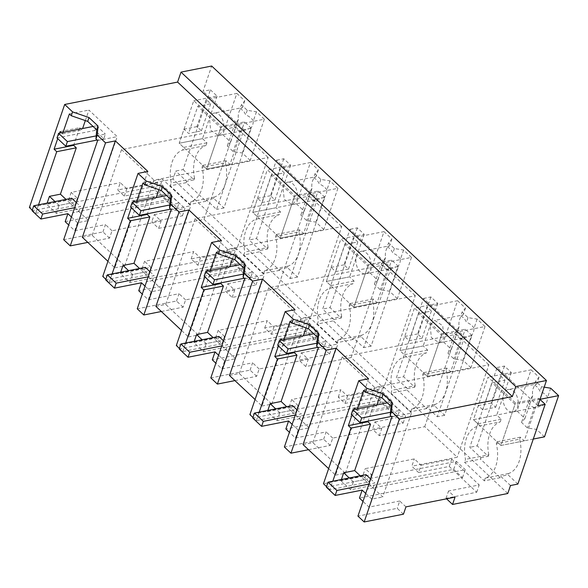 <?xml version="1.0" encoding="UTF-8"?>
<svg xmlns="http://www.w3.org/2000/svg" width="588" height="588" viewBox="0 0 588 588"><rect width="100%" height="100%" fill="white"/><g stroke="black" fill="none" stroke-linecap="round" stroke-linejoin="round"><path stroke-width="0.44" stroke-dasharray="2.94 2.21" d="M403.449 514.184L397.216 508.333L357.945 516.117M405.955 506.871L399.722 501.02L397.216 508.333M446.549 498.822L446.02 498.323L476.706 492.244L449.239 466.446L418.553 472.524L421.059 465.218L414.342 458.905L365.244 468.636L371.66 474.656L340.974 480.741L341.393 479.529M421.059 465.218L451.746 459.132L479.205 484.931L448.526 491.017L455.046 497.139M399.722 501.02L369.036 507.099L362.98 501.41M340.974 480.741L350.602 489.782L453.693 469.349L462.528 477.64L359.43 498.073M446.02 498.323L448.526 491.017M507.775 493.508L172.997 179.039L175.731 171.057L183.096 169.601L210.408 89.832L203.044 91.287L211.687 66.032M418.553 472.524L411.835 466.218L414.342 458.905M172.997 179.039L117.769 189.983L124.288 196.113L154.975 190.027L182.442 215.825L151.755 221.911L158.62 228.357L204.036 219.361L236.552 249.9L191.137 258.904L197.855 265.217L228.541 259.132L256.008 284.93L225.322 291.016L232.186 297.462L277.602 288.458L310.119 319.005L264.703 328.008L271.421 334.322L302.107 328.236L329.574 354.035L298.888 360.121L305.753 366.567L351.168 357.563L383.685 388.109L338.269 397.113L344.987 403.427L375.673 397.341L403.14 423.139L372.454 429.225L379.319 435.671L424.734 426.668L441.066 442.007L457.251 457.214L411.835 466.218M214.297 197.09L190.982 201.713A29.65 19.095 78.8 0 0 202.051 167.359L225.373 162.736A29.65 19.095 78.8 0 1 214.297 197.09L213.826 198.472L223.947 207.976L251.26 128.206L243.895 129.669L216.582 209.431L206.461 199.927L206.006 201.258L186.212 182.662L186.668 181.332L175.731 171.057M243.895 129.669L203.044 91.287M537.814 405.757L497.11 367.522L469.797 447.292L480.933 457.751L480.477 459.081L464.52 462.241L465.505 459.368A29.65 19.095 78.8 0 1 476.956 426.484L500.278 421.861L501.189 419.2L496.772 415.055L473.458 419.678L478.279 405.588L482.792 409.821L495.677 407.271L491.164 403.03L500.454 375.908L504.967 380.149L492.075 382.7L482.792 409.821M510.502 485.526L500.726 476.346L500.27 477.676L480.477 459.081M434.995 404.404L411.681 409.027A29.65 19.095 78.8 0 0 422.75 374.674L446.071 370.05A29.65 19.095 78.8 0 1 434.995 404.404L434.525 405.779L444.646 415.29L471.958 335.52L464.594 336.975L423.544 298.417L396.231 378.187L407.366 388.646L406.911 389.976L390.954 393.137L391.939 390.263A29.65 19.095 78.8 0 1 403.39 357.379L426.712 352.756L427.623 350.095L423.206 345.95L399.891 350.573L404.713 336.483L409.226 340.717L422.11 338.166L417.598 333.925L426.888 306.804L431.401 311.045L418.509 313.595L409.226 340.717M464.594 336.975L437.281 416.745L427.16 407.241L426.704 408.572L406.911 389.976M287.863 266.195L264.549 270.818A29.65 19.095 78.8 0 0 275.618 236.464L298.939 231.841A29.65 19.095 78.8 0 1 287.863 266.195L287.392 267.569L297.513 277.08L324.826 197.311L317.461 198.766L276.411 160.208L249.099 239.977L260.234 250.437L259.778 251.767L243.822 254.927L244.806 252.061A29.65 19.095 78.8 0 1 256.258 219.17L279.579 214.546L280.491 211.886L276.073 207.74L252.759 212.364L257.581 198.274L262.094 202.515L274.978 199.957L270.465 195.716L279.756 168.594L284.269 172.835L271.377 175.393L262.094 202.515M317.461 198.766L290.149 278.536L280.028 269.032L279.572 270.362L259.778 251.767M361.429 335.3L338.115 339.923A29.65 19.095 78.8 0 0 349.184 305.569L372.505 300.946A29.65 19.095 78.8 0 1 361.429 335.3L360.959 336.674L371.079 346.185L398.392 266.415L391.027 267.871L349.978 229.313L322.665 309.082L333.8 319.541L333.345 320.872L317.388 324.032L318.373 321.158A29.65 19.095 78.8 0 1 329.824 288.274L353.145 283.651L354.057 280.99L349.639 276.845L326.325 281.468L331.147 267.378L335.66 271.612L348.544 269.061L344.031 264.82L353.322 237.699L357.835 241.94L344.943 244.49L335.66 271.612M391.027 267.871L363.715 347.64L353.594 338.137L353.138 339.467L333.345 320.872M517.866 484.071L508.091 474.884L500.726 476.346M539.982 399.421L538.806 398.311L515.485 402.934L488.018 377.136L473.458 419.678L477.868 423.823L476.956 426.484M508.561 473.509L485.247 478.132A29.65 19.095 78.8 0 0 496.316 443.778L519.638 439.155A29.65 19.095 78.8 0 1 508.561 473.509L508.091 474.884M519.638 439.155L520.314 437.171L524.239 440.853L538.806 398.311M391.902 416.929L411.468 413.048L382.744 496.948L373.13 487.922L465.255 469.658L462.528 477.64M363.627 390.366L383.192 386.485L411.468 413.048M369.036 507.099L371.77 499.124L382.744 496.948M449.239 466.446L451.746 459.132M476.706 492.244L479.205 484.931M371.77 499.124L365.707 493.435M350.602 489.782L353.337 481.807L364.303 479.632L373.13 487.922L367.191 489.098L373.13 487.922L364.303 479.632L456.428 461.367L465.255 469.658M453.693 469.349L456.428 461.367M353.337 481.807L349.25 477.97M371.66 474.656L369.154 481.969L329.883 489.753L332.801 481.227M369.154 481.969L362.745 475.949L365.244 468.636M362.745 475.949L323.466 483.733M368.566 378.753L335.564 475.141L328.641 468.636M303.048 444.594L312.867 442.646L345.384 473.193L335.564 475.141M345.384 473.193L374.74 387.441L488.885 364.817L457.251 457.214M424.734 426.668L456.369 334.271L488.885 364.817M308.494 449.71L330.228 445.403L332.727 438.089L381.825 428.358L374.96 421.912L372.454 429.225M379.319 435.671L381.825 428.358M312.867 442.646L342.223 356.894L456.369 334.271M403.14 423.139L405.639 415.826L374.96 421.912M375.673 397.341L378.18 390.028L405.639 415.826M344.987 403.427L347.493 396.114L378.18 390.028M338.269 397.113L340.775 389.8L347.493 396.114M252.958 417.495L256.317 420.648L295.588 412.864L289.178 406.845L249.9 414.628M295 309.648L261.998 406.036L255.074 399.531M229.482 375.489L239.301 373.542L271.818 404.088L261.998 406.036M271.818 404.088L301.174 318.336L415.319 295.713L383.685 388.109M289.178 406.845L291.677 399.531L340.775 389.8M351.168 357.563L382.803 265.166L415.319 295.713M234.928 380.605L256.662 376.298L259.161 368.985L308.259 359.253L301.394 352.807L298.888 360.121M305.753 366.567L308.259 359.253M239.301 373.542L268.657 287.789L382.803 265.166M329.574 354.035L332.073 346.722L301.394 352.807M302.107 328.236L304.613 320.923L332.073 346.722M271.421 334.322L273.927 327.009L304.613 320.923M264.703 328.008L267.209 320.695L273.927 327.009M179.391 348.397L182.75 351.55L222.021 343.76L215.612 337.74L176.334 345.524M221.433 240.543L188.432 336.931L181.508 330.427M155.916 306.385L165.735 304.444L198.252 334.984L188.432 336.931M198.252 334.984L227.607 249.231L341.753 226.608L310.119 319.005M215.612 337.74L218.111 330.427L267.209 320.695M277.602 288.458L309.237 196.061L341.753 226.608M161.362 311.5L183.096 307.193L185.595 299.88L234.693 290.149L227.828 283.703L225.322 291.016M232.186 297.462L234.693 290.149M165.735 304.444L195.091 218.692L309.237 196.061M256.008 284.93L258.507 277.617L227.828 283.703M228.541 259.132L231.047 251.818L258.507 277.617M197.855 265.217L200.361 257.904L231.047 251.818M191.137 258.904L193.643 251.59L200.361 257.904M105.825 279.293L109.184 282.446L148.455 274.655L142.046 268.635L102.768 276.419M147.867 171.439L114.866 267.827L107.942 261.322M82.349 237.28L92.169 235.34L124.685 265.879L114.866 267.827M124.685 265.879L154.041 180.126L268.187 157.503L236.552 249.9M142.046 268.635L144.545 261.322L193.643 251.59M204.036 219.361L235.67 126.957L268.187 157.503M87.796 242.403L109.53 238.089L112.029 230.783L161.127 221.044L154.262 214.598L151.755 221.911M158.62 228.357L161.127 221.044M92.169 235.34L121.525 149.587L235.67 126.957M182.442 215.825L184.941 208.512L154.262 214.598M154.975 190.027L157.481 182.714L184.941 208.512M124.288 196.113L126.795 188.799L157.481 182.714M126.795 188.799L120.275 182.67L117.769 189.983M65.165 221.661L168.264 201.221L159.436 192.93L56.338 213.363L46.709 204.323L77.395 198.244L71.177 192.401L120.275 182.67M71.177 192.401L68.678 199.714L29.4 207.498M183.096 169.601L194.033 179.869L186.668 181.332M194.033 179.869L194.562 178.333L171.24 182.956A29.65 19.095 78.8 0 1 182.692 150.065L206.013 145.442L206.925 142.788L202.507 138.636L179.193 143.259L184.015 129.169L188.528 133.41L201.412 130.852L196.899 126.611L206.19 99.49L210.702 103.731L197.811 106.288L188.528 133.41M186.212 182.662L170.255 185.823L171.24 182.956M206.006 201.258L190.056 204.418L170.255 185.823M190.982 201.713L190.056 204.418M213.826 198.472L206.461 199.927M223.947 207.976L216.582 209.431M251.26 128.206L244.542 121.892L221.22 126.516L193.753 100.717L179.193 143.259L183.603 147.404L182.692 150.065M210.408 89.832L217.075 96.094L193.753 100.717M497.11 367.522L504.475 366.059L511.34 372.513L488.018 377.136M504.475 366.059L477.162 445.829L469.797 447.292M480.933 457.751L488.297 456.288L477.162 445.829M488.297 456.288L488.826 454.745L465.505 459.368M500.27 477.676L484.321 480.837L464.52 462.241M485.247 478.132L484.321 480.837M423.544 298.417L430.908 296.955L437.773 303.408L414.452 308.031L399.891 350.573L404.301 354.718L403.39 357.379M430.908 296.955L403.596 376.724L396.231 378.187M407.366 388.646L414.731 387.183L403.596 376.724M414.731 387.183L415.26 385.64L391.939 390.263M426.704 408.572L410.755 411.732L390.954 393.137M411.681 409.027L410.755 411.732M434.525 405.779L427.16 407.241M444.646 415.29L437.281 416.745M471.958 335.52L465.24 329.207L441.919 333.83L414.452 308.031M324.826 197.311L318.108 190.997L294.786 195.62L267.32 169.822L290.641 165.199L283.776 158.753L276.411 160.208M283.776 158.753L256.464 238.522L249.099 239.977M260.234 250.437L267.599 248.974L256.464 238.522M267.599 248.974L268.128 247.438L244.806 252.061M279.572 270.362L263.622 273.523L243.822 254.927M264.549 270.818L263.622 273.523M287.392 267.569L280.028 269.032M297.513 277.08L290.149 278.536M398.392 266.415L391.674 260.102L368.353 264.725L340.886 238.926L364.207 234.303L357.342 227.85L349.978 229.313M357.342 227.85L330.03 307.62L322.665 309.082M333.8 319.541L341.165 318.079L330.03 307.62M341.165 318.079L341.694 316.542L318.373 321.158M353.138 339.467L337.189 342.628L317.388 324.032M338.115 339.923L337.189 342.628M360.959 336.674L353.594 338.137M371.079 346.185L363.715 347.64M520.314 437.171L496.992 441.794L500.917 445.476L515.485 402.934M496.316 443.778L496.992 441.794M524.239 440.853L500.917 445.476L473.458 419.678L517.021 411.041L531.133 369.823L500.454 375.908M32.259 210.188L35.618 213.341L38.536 204.815M59.608 133.094L57.712 138.628M61.365 132.748L62.541 133.858L63.041 132.418M109.184 282.446L112.102 273.92M133.175 202.199L131.278 207.733M134.931 201.853L136.107 202.963L136.607 201.522M182.75 351.55L185.668 343.024M206.741 271.303L204.844 276.838M208.497 270.958L209.673 272.068L210.173 270.627M256.317 420.648L259.234 412.122M280.307 340.408L278.411 345.942M282.064 340.062L283.24 341.172L283.739 339.732M329.883 489.753L326.524 486.599M353.873 409.513L351.977 415.047M355.63 409.167L356.806 410.277L357.306 408.829M356.806 410.277L376.371 406.396L376.871 404.956M379.591 397.003L383.192 386.485M354.388 407.999L373.953 404.125L376.371 406.396M373.953 404.125L368.154 421.059M366.015 474.648L364.303 479.632L360.224 475.795M342.223 356.894L374.74 387.441M330.228 445.403L323.65 439.229L284.379 447.012M323.65 439.229L326.156 431.915L295.47 437.994L289.414 432.305M332.727 438.089L326.156 431.915M295.588 412.864L298.094 405.551L267.408 411.637L277.036 420.677L380.135 400.244L388.962 408.535L285.864 428.968M298.094 405.551L291.677 399.531M268.657 287.789L301.174 318.336M256.662 376.298L250.084 370.124L210.813 377.908M250.084 370.124L252.59 362.811L221.904 368.897L215.847 363.2M259.161 368.985L252.59 362.811M222.021 343.76L224.528 336.446L193.842 342.532L203.47 351.573L306.569 331.14L315.396 339.43L212.297 359.863M224.528 336.446L218.111 330.427M195.091 218.692L227.607 249.231M183.096 307.193L176.518 301.019L137.247 308.803M176.518 301.019L179.024 293.706L148.338 299.792L142.281 294.096M185.595 299.88L179.024 293.706M148.455 274.655L150.962 267.349L120.275 273.427L129.904 282.468L233.002 262.035L241.83 270.326L138.731 290.766M150.962 267.349L144.545 261.322M121.525 149.587L154.041 180.126M109.53 238.089L102.951 231.915L63.68 239.698M102.951 231.915L105.458 224.601L74.772 230.687L68.715 224.991M112.029 230.783L105.458 224.601M217.075 96.094L202.507 138.636M194.562 178.333A29.65 19.095 78.8 0 1 206.013 145.442M35.618 213.341L74.889 205.55L68.678 199.714M74.889 205.55L77.395 198.244M202.051 167.359L202.728 165.375L206.653 169.057L221.22 126.516M225.373 162.736L226.049 160.752L229.974 164.434L244.542 121.892M229.974 164.434L206.653 169.057L179.193 143.259L222.756 134.623L236.868 93.411L206.19 99.49M511.34 372.513L496.772 415.055M488.826 454.745A29.65 19.095 78.8 0 1 500.278 421.861M437.773 303.408L423.206 345.95M415.26 385.64A29.65 19.095 78.8 0 1 426.712 352.756M422.75 374.674L423.426 372.689L427.351 376.371L441.919 333.83M446.071 370.05L446.748 368.066L450.673 371.748L465.24 329.207M450.673 371.748L427.351 376.371L399.891 350.573L443.455 341.937L457.567 300.725L426.888 306.804M290.641 165.199L276.073 207.74M268.128 247.438A29.65 19.095 78.8 0 1 279.579 214.546M280.491 211.886L257.169 216.509L256.258 219.17M257.169 216.509L252.759 212.364L267.32 169.822M275.618 236.464L276.294 234.48L280.219 238.162L294.786 195.62M298.939 231.841L299.615 229.857L303.54 233.539L318.108 190.997M303.54 233.539L280.219 238.162L252.759 212.364L296.323 203.727L310.435 162.516L279.756 168.594M364.207 234.303L349.639 276.845M341.694 316.542A29.65 19.095 78.8 0 1 353.145 283.651M354.057 280.99L330.735 285.614L329.824 288.274M330.735 285.614L326.325 281.468L340.886 238.926M349.184 305.569L349.86 303.584L353.785 307.267L368.353 264.725M372.505 300.946L373.182 298.961L377.106 302.644L391.674 260.102M377.106 302.644L353.785 307.267L326.325 281.468L369.889 272.832L384.001 231.621L353.322 237.699M46.709 204.323L47.128 203.11M60.123 131.587L79.689 127.706L73.89 144.648M79.689 127.706L82.107 129.977L82.607 128.537M62.541 133.858L82.107 129.977M85.326 120.584L88.928 110.074L117.203 136.637L88.479 220.537L78.865 211.504L170.99 193.246L168.264 201.221M69.362 113.947L88.928 110.074M97.637 140.51L117.203 136.637M74.772 230.687L77.506 222.705L88.479 220.537M120.275 273.427L120.694 272.215M133.689 200.692L153.255 196.811L147.456 213.745M153.255 196.811L155.673 199.082L156.173 197.641M136.107 202.963L155.673 199.082M158.892 189.689L162.494 179.178L190.769 205.741L162.045 289.634L152.432 280.608L244.557 262.351L241.83 270.326M142.928 183.052L162.494 179.178M171.204 209.615L190.769 205.741M148.338 299.792L151.072 291.81L162.045 289.634M193.842 342.532L194.261 341.319M207.255 269.789L226.821 265.916L221.022 282.85M226.821 265.916L229.239 268.187L229.739 266.746M209.673 272.068L229.239 268.187M232.458 258.793L236.06 248.276L264.335 274.839L235.612 358.739L225.998 349.713L318.123 331.456L315.396 339.43M216.494 252.156L236.06 248.276M244.77 278.719L264.335 274.839M221.904 368.897L224.638 360.914L235.612 358.739M267.408 411.637L267.827 410.424M280.821 338.894L300.387 335.02L294.588 351.955M300.387 335.02L302.805 337.291L303.305 335.851M283.24 341.172L302.805 337.291M306.025 327.898L309.626 317.38L337.902 343.943L309.178 427.844L299.564 418.818L391.689 400.56L388.962 408.535M290.06 321.261L309.626 317.38M318.336 347.824L337.902 343.943M295.47 437.994L298.204 430.019L309.178 427.844M298.204 430.019L292.14 424.33M277.036 420.677L279.77 412.702L290.737 410.527L299.564 418.818L293.625 419.994L299.564 418.818L290.737 410.527L382.861 392.262L391.689 400.56M380.135 400.244L382.861 392.262M279.77 412.702L275.684 408.866M224.638 360.914L218.574 355.226M203.47 351.573L206.204 343.598L217.17 341.422L225.998 349.713L220.059 350.889L225.998 349.713L217.17 341.422L309.295 323.157L318.123 331.456M306.569 331.14L309.295 323.157M206.204 343.598L202.118 339.761M151.072 291.81L145.008 286.121M129.904 282.468L132.638 274.493L143.604 272.317L152.432 280.608L146.493 281.792L152.432 280.608L143.604 272.317L235.729 254.06L244.557 262.351M233.002 262.035L235.729 254.06M132.638 274.493L128.552 270.656M77.506 222.705L71.442 217.016M56.338 213.363L59.072 205.388L70.038 203.213L78.865 211.504L72.927 212.687L78.865 211.504L70.038 203.213L162.163 184.955L170.99 193.246M159.436 192.93L162.163 184.955M59.072 205.388L54.985 201.552M206.925 142.788L183.603 147.404M226.049 160.752L202.728 165.375M501.189 419.2L477.868 423.823M427.623 350.095L404.301 354.718M446.748 368.066L423.426 372.689M299.615 229.857L276.294 234.48M373.182 298.961L349.86 303.584M71.751 198.23L70.038 203.213L65.959 199.376M145.317 267.334L143.604 272.317L139.525 268.481M218.883 336.439L217.17 341.422L213.091 337.586M292.449 405.544L290.737 410.527L286.657 406.69M370.653 479L374.843 482.939L368.897 484.115M373.13 487.922L374.843 482.939M364.303 479.632L326.333 487.158M297.087 409.895L301.276 413.834L295.33 415.01M299.564 418.818L301.276 413.834M290.737 410.527L252.766 418.053M223.521 340.79L227.71 344.73L221.764 345.906M225.998 349.713L227.71 344.73M217.17 341.422L179.2 348.949M149.955 271.693L154.144 275.625L148.198 276.801M152.432 280.608L154.144 275.625M143.604 272.317L105.634 279.844M76.389 202.588L80.578 206.52L74.632 207.696M78.865 211.504L80.578 206.52M70.038 203.213L32.068 210.739M351.256 414.371L389.227 406.845L398.054 415.135L399.649 410.483L390.469 412.298M389.227 406.845L390.822 402.185L399.649 410.483M398.054 415.135L391.402 416.451M387.352 402.876L390.822 402.185M277.69 345.266L315.66 337.74L324.488 346.031L326.083 341.378L316.903 343.194M315.66 337.74L317.255 333.087L326.083 341.378M324.488 346.031L317.829 347.346M313.786 333.771L317.255 333.087M204.124 276.162L242.094 268.635L250.922 276.926L252.517 272.273L243.336 274.089M242.094 268.635L243.689 263.983L252.517 272.273M250.922 276.926L244.263 278.242M240.22 264.666L243.689 263.983M130.558 207.057L168.528 199.53L177.356 207.821L178.95 203.169L169.77 204.991M168.528 199.53L170.123 194.878L178.95 203.169M177.356 207.821L170.696 209.144M166.654 195.561L170.123 194.878M56.992 137.952L94.962 130.426L103.789 138.717L105.384 134.064L96.204 135.887M94.962 130.426L96.557 125.773L105.384 134.064M103.789 138.717L97.13 140.04M93.088 126.457L96.557 125.773M540.027 399.311L515.029 404.265L492.075 382.7M544.187 387.161L541.533 386.735L535.646 381.208L534.301 385.147A11.451 7.372 -101.2 0 1 539.968 391.307C543.275 392.63 545.826 394.607 547.619 397.238A11.451 7.372 78.8 0 1 546.921 401.347A11.451 7.372 78.8 0 1 545.149 404.448L536.594 429.424L527.421 427.946L521.534 422.419L524.915 418.458L517.021 411.041M531.133 369.823L539.027 377.239L535.646 381.208M495.677 407.271L504.967 380.149M533.279 439.06L500.917 445.476L515.029 404.265M544.488 436.84L536.594 429.424M550.706 388.212L547.619 397.238M541.533 386.735L539.968 391.307M539.027 377.239L536.704 384.037L508.37 389.506A11.451 7.372 78.8 0 1 516.301 394.857A11.451 7.372 78.8 0 1 517.462 407.183A11.451 7.372 78.8 0 1 512.824 411.967A11.451 7.372 78.8 0 1 504.894 406.609A11.451 7.372 78.8 0 1 503.732 394.283A11.451 7.372 78.8 0 1 508.37 389.506M524.915 418.458L532.706 395.702A11.451 7.372 78.8 0 1 533.184 388.447A11.451 7.372 78.8 0 1 536.704 384.037L534.301 385.147M491.164 403.03L478.279 405.588M545.149 404.448L538.512 406.874L534.448 407.425L527.421 427.946M532.706 395.702L528.347 402.53L521.534 422.419M534.448 407.425A11.451 7.372 78.8 0 1 528.347 402.53M457.567 300.725L465.461 308.134L462.08 312.103L467.967 317.63L477.14 319.108L485.034 326.524L441.463 335.16L418.509 313.595M422.11 338.166L431.401 311.045M485.034 326.524L470.922 367.735L427.351 376.371L441.463 335.16M470.922 367.735L463.028 360.319L453.855 358.842L447.968 353.315L451.349 349.353L443.455 341.937M477.14 319.108L474.053 328.133A11.451 7.372 78.8 0 1 473.355 332.242A11.451 7.372 78.8 0 1 471.583 335.344L463.028 360.319M474.053 328.133C472.26 325.502 469.709 323.525 466.402 322.202A11.451 7.372 -101.2 0 0 460.735 316.043L462.08 312.103M467.967 317.63L466.402 322.202M465.461 308.134L463.138 314.933L434.804 320.401L442.735 325.752L443.896 338.078L439.258 342.855L431.327 337.512L430.166 325.179L434.804 320.401M451.349 349.353L459.14 326.597A11.451 7.372 78.8 0 1 459.618 319.343A11.451 7.372 78.8 0 1 463.138 314.933L460.735 316.043M417.598 333.925L404.713 336.483M471.583 335.344L464.946 337.769L460.882 338.32L453.855 358.842M459.14 326.597L454.781 333.425L447.968 353.315M460.882 338.32A11.451 7.372 78.8 0 1 454.781 333.425M384.001 231.621L391.895 239.029L388.514 242.998L394.401 248.526L403.574 250.003L411.468 257.419L367.897 266.055L344.943 244.49M348.544 269.061L357.835 241.94M411.468 257.419L397.356 298.63L353.785 307.267L367.897 266.055M397.356 298.63L389.462 291.214L380.289 289.737L374.402 284.21L377.783 280.248L369.889 272.832M403.574 250.003L400.487 259.029A11.451 7.372 78.8 0 1 399.789 263.137A11.451 7.372 78.8 0 1 398.017 266.239L389.462 291.214M400.487 259.029C398.693 256.397 396.143 254.42 392.835 253.097A11.451 7.372 -101.2 0 0 387.169 246.938L388.514 242.998M394.401 248.526L392.835 253.097M391.895 239.029L389.572 245.828L361.238 251.296A11.451 7.372 78.8 0 1 369.168 256.647A11.451 7.372 78.8 0 1 370.33 268.973A11.451 7.372 78.8 0 1 365.692 273.758A11.451 7.372 78.8 0 1 357.761 268.407A11.451 7.372 78.8 0 1 356.6 256.074A11.451 7.372 78.8 0 1 361.238 251.296M377.783 280.248L385.574 257.493A11.451 7.372 78.8 0 1 386.051 250.238A11.451 7.372 78.8 0 1 389.572 245.828L387.169 246.938M344.031 264.82L331.147 267.378M398.017 266.239L391.38 268.665L387.316 269.216L380.289 289.737M385.574 257.493L381.215 264.321L374.402 284.21M387.316 269.216A11.451 7.372 78.8 0 1 381.215 264.321M310.435 162.516L318.329 169.925L314.947 173.894L320.835 179.421L330.008 180.898L337.902 188.314L294.331 196.951L271.377 175.393M274.978 199.957L284.269 172.835M337.902 188.314L323.79 229.526L280.219 238.162L294.331 196.951M323.79 229.526L315.896 222.117L306.723 220.64L300.836 215.105L304.216 211.143L296.323 203.727M330.008 180.898L326.921 189.924A11.451 7.372 78.8 0 1 326.222 194.033A11.451 7.372 78.8 0 1 324.451 197.134L315.896 222.117M326.921 189.924C325.127 187.3 322.577 185.323 319.269 183.993A11.451 7.372 -101.2 0 0 313.602 177.833L314.947 173.894M320.835 179.421L319.269 183.993M318.329 169.925L316.006 176.723L287.672 182.192A11.451 7.372 78.8 0 1 295.602 187.543A11.451 7.372 78.8 0 1 296.764 199.869L292.126 204.653L284.195 199.303L283.034 186.969A11.451 7.372 78.8 0 1 287.672 182.192M304.216 211.143L312.007 188.395A11.451 7.372 78.8 0 1 312.485 181.133A11.451 7.372 78.8 0 1 316.006 176.723L313.602 177.833M270.465 195.716L257.581 198.274M324.451 197.134L317.814 199.56L313.749 200.111L306.723 220.64M312.007 188.395L307.649 195.216L300.836 215.105M313.749 200.111A11.451 7.372 78.8 0 1 307.649 195.216M236.868 93.411L244.762 100.827L241.381 104.789L247.269 110.316L256.441 111.793L264.335 119.21L220.765 127.846L197.811 106.288M201.412 130.852L210.702 103.731M264.335 119.21L250.223 160.421L206.653 169.057L220.765 127.846M250.223 160.421L242.329 153.012L233.157 151.535L227.269 146.008L230.65 142.039L222.756 134.623M256.441 111.793L253.354 120.819A11.451 7.372 78.8 0 1 252.656 124.928A11.451 7.372 78.8 0 1 250.885 128.03L242.329 153.012M253.354 120.819C251.561 118.195 249.011 116.218 245.703 114.888A11.451 7.372 -101.2 0 0 240.036 108.729L241.381 104.789M247.269 110.316L245.703 114.888M244.762 100.827L242.44 107.619L214.106 113.087A11.451 7.372 78.8 0 1 222.036 118.438A11.451 7.372 78.8 0 1 223.197 130.771L218.56 135.549L210.629 130.198L209.468 117.872A11.451 7.372 78.8 0 1 214.106 113.087M230.65 142.039L238.441 119.291A11.451 7.372 78.8 0 1 238.919 112.029A11.451 7.372 78.8 0 1 242.44 107.619L240.036 108.729M196.899 126.611L184.015 129.169M250.885 128.03L244.248 130.455L240.183 131.006L233.157 151.535M238.441 119.291L234.083 126.111L227.269 146.008M240.183 131.006A11.451 7.372 78.8 0 1 234.083 126.111M512.824 411.967L538.512 406.874M439.258 342.863L464.954 337.769M365.692 273.758L391.387 268.665M292.126 204.653L317.821 199.56M218.56 135.549L244.255 130.455"/><path stroke-width="0.88" d="M545.179 404.301L537.814 405.757L546.465 380.502L515.779 386.581L512.369 396.555L399.45 418.935L364.178 521.968L403.449 514.184L405.955 506.871L455.046 497.139L452.547 504.453L507.775 493.508L510.502 485.526L517.866 484.071L545.179 404.301L539.982 399.421M399.45 418.935L391.535 411.497L390.219 415.341L391.902 416.929L357.945 516.117L364.178 521.968M362.98 501.41L359.43 498.073L362.164 490.098L365.707 493.435M452.547 504.453L446.549 498.822M546.465 380.502L211.687 66.032L181.008 72.111L515.779 386.581M512.369 396.555L177.591 82.085L181.008 72.111M177.591 82.085L64.68 104.466L29.4 207.498L32.259 210.188M391.535 411.497L392.277 402.42L383.28 393.975L366.846 388.308L358.746 380.701L368.566 378.753L352.381 363.546L336.049 348.206L326.23 350.154L317.968 342.392L318.711 333.315L309.714 324.87L293.28 319.203L285.18 311.596L295 309.648L262.483 279.102L252.664 281.049L244.402 273.288L245.145 264.21L236.148 255.765L219.714 250.098L211.614 242.491L221.433 240.543L188.917 209.997L179.097 211.945L170.836 204.183L171.578 195.113L162.582 186.661L146.147 180.994L138.048 173.387L147.867 171.439L115.351 140.892L105.531 142.84L97.27 135.078L98.012 126.008L89.016 117.556L72.581 111.889L64.68 104.466M392.277 402.42L390.961 406.271L390.219 415.341M357.306 408.829L363.627 390.366L365.523 392.152L381.965 397.819L390.961 406.271M368.897 484.115L336.865 490.465L328.038 482.175L326.333 487.158L335.16 495.449L362.164 490.098M349.25 477.97L343.708 472.759L354.682 470.591L370.55 424.227L350.985 428.108L332.801 481.227M341.393 479.529L343.708 472.759M358.746 380.701L323.466 483.733L326.524 486.599M336.049 348.206L303.048 444.594L328.641 468.636M326.23 350.154L290.95 453.186L308.494 449.71M285.18 311.596L249.9 414.628L252.958 417.495M262.483 279.102L229.482 375.489L255.074 399.531M252.664 281.049L217.384 384.082L234.928 380.605M211.614 242.491L176.334 345.524L179.391 348.397M188.917 209.997L155.916 306.385L181.508 330.427M179.097 211.945L143.817 314.984L161.362 311.5M138.048 173.387L102.768 276.419L105.825 279.293M115.351 140.892L82.349 237.28L107.942 261.322M105.531 142.84L70.251 245.88L87.796 242.403M38.536 204.815L56.72 151.689L76.286 147.816L60.417 194.172L49.443 196.348L47.128 203.11M57.712 138.628L54.089 149.22L56.72 151.689M61.365 132.748L60.123 131.587L59.608 133.094M63.041 132.418L69.362 113.947L71.258 115.733L72.581 111.889M89.016 117.556L87.7 121.4L71.258 115.733M98.012 126.008L96.697 129.852L87.7 121.4M97.27 135.078L95.954 138.93L96.697 129.852M95.954 138.93L97.637 140.51L63.68 239.698L70.251 245.88M112.102 273.92L130.286 220.794L149.852 216.921L133.983 263.277L123.01 265.453L120.694 272.215M131.278 207.733L127.655 218.324L130.286 220.794M134.931 201.853L133.689 200.692L133.175 202.199M136.607 201.522L142.928 183.052L144.824 184.838L146.147 180.994M162.582 186.661L161.266 190.505L144.824 184.838M171.578 195.113L170.263 198.957L161.266 190.505M170.836 204.183L169.52 208.034L170.263 198.957M143.817 314.984L137.247 308.803L171.204 209.615L169.52 208.034M185.668 343.024L203.852 289.899L223.418 286.025L207.549 332.382L196.576 334.557L194.261 341.319M204.844 276.838L201.221 287.429L203.852 289.899M208.497 270.958L207.255 269.789L206.741 271.303M210.173 270.627L216.494 252.156L218.391 253.942L219.714 250.098M236.148 255.765L234.832 259.609L218.391 253.942M245.145 264.21L243.829 268.062L234.832 259.609M244.402 273.288L243.087 277.139L243.829 268.062M217.384 384.082L210.813 377.908L244.77 278.719L243.087 277.139M259.234 412.122L277.418 359.003L296.984 355.123L281.115 401.486L270.142 403.662L267.827 410.424M278.411 345.942L274.787 356.534L277.418 359.003M282.064 340.062L280.821 338.894L280.307 340.408M283.739 339.732L290.06 321.261L291.957 323.047L293.28 319.203M309.714 324.87L308.399 328.714L291.957 323.047M318.711 333.315L317.395 337.167L308.399 328.714M317.968 342.392L316.653 346.236L317.395 337.167M290.95 453.186L284.379 447.012L318.336 347.824L316.653 346.236M351.977 415.047L348.353 425.639L350.985 428.108M355.63 409.167L354.388 407.999L353.873 409.513M366.846 388.308L365.523 392.152M383.28 393.975L381.965 397.819M376.871 404.956L379.591 397.003M368.154 421.059L367.919 421.758L370.55 424.227M360.224 475.795L354.682 470.591M348.353 425.639L367.919 421.758M289.414 432.305L285.864 428.968L288.598 420.993L292.14 424.33M215.847 363.2L212.297 359.863L215.032 351.889L218.574 355.226M142.281 294.096L138.731 290.766L141.465 282.784L145.008 286.121M68.715 224.991L65.165 221.661L67.899 213.679L71.442 217.016M54.089 149.22L73.654 145.339L76.286 147.816M73.89 144.648L73.654 145.339M82.607 128.537L85.326 120.584M127.655 218.324L147.221 214.444L149.852 216.921M147.456 213.745L147.221 214.444M156.173 197.641L158.892 189.689M201.221 287.429L220.787 283.548L223.418 286.025M221.022 282.85L220.787 283.548M229.739 266.746L232.458 258.793M274.787 356.534L294.353 352.653L296.984 355.123M294.588 351.955L294.353 352.653M303.305 335.851L306.025 327.898M295.33 415.01L263.299 421.361L254.472 413.07L252.766 418.053L261.594 426.344L288.598 420.993M275.684 408.866L270.142 403.662M221.764 345.906L189.733 352.256L180.906 343.965L179.2 348.949L188.028 357.239L215.032 351.889M202.118 339.761L196.576 334.557M148.198 276.801L116.167 283.151L107.339 274.861L105.634 279.844L114.462 288.142L141.465 282.784M128.552 270.656L123.01 265.453M74.632 207.696L42.601 214.047L33.773 205.756L32.068 210.739L40.895 219.037L67.899 213.679M54.985 201.552L49.443 196.348M65.959 199.376L60.417 194.172M139.525 268.481L133.983 263.277M213.091 337.586L207.549 332.382M286.657 406.69L281.115 401.486M328.038 482.175L366.015 474.648L370.653 479M335.16 495.449L336.865 490.465M254.472 413.07L292.449 405.544L297.087 409.895M261.594 426.344L263.299 421.361M180.906 343.965L218.883 336.439L223.521 340.79M188.028 357.239L189.733 352.256M107.339 274.861L145.317 267.334L149.955 271.693M114.462 288.142L116.167 283.151M33.773 205.756L71.751 198.23L76.389 202.588M40.895 219.037L42.601 214.047M391.402 416.451L360.084 422.662L351.256 414.371L352.844 409.718L387.352 402.876M390.469 412.298L361.671 418.009L352.844 409.718M360.084 422.662L361.671 418.009M317.829 347.346L286.518 353.557L277.69 345.266L279.278 340.614L313.786 333.771M316.903 343.194L288.105 348.904L279.278 340.614M286.518 353.557L288.105 348.904M244.263 278.242L212.952 284.452L204.124 276.162L205.712 271.509L240.22 264.666M243.336 274.089L214.539 279.8L205.712 271.509M212.952 284.452L214.539 279.8M170.696 209.144L139.385 215.348L130.558 207.057L132.146 202.404L166.654 195.561M169.77 204.991L140.973 210.695L132.146 202.404M139.385 215.348L140.973 210.695M97.13 140.04L65.819 146.243L56.992 137.952L58.58 133.3L93.088 126.457M96.204 135.887L67.407 141.59L58.58 133.3M65.819 146.243L67.407 141.59M544.187 387.161L550.706 388.212L558.6 395.628L540.027 399.311M558.6 395.628L544.488 436.84L533.279 439.06"/></g></svg>
